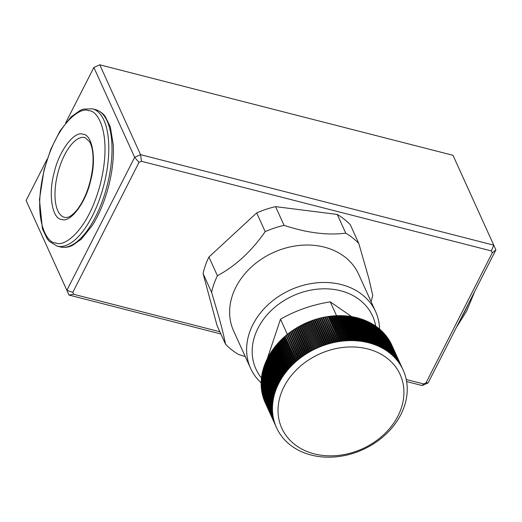 <?xml version="1.0" encoding="UTF-8"?>
<svg xmlns="http://www.w3.org/2000/svg" width="522" height="522" viewBox="0 0 522 522"><rect width="100%" height="100%" fill="white"/><g stroke="black" fill="none" stroke-linecap="round" stroke-linejoin="round"><path stroke-width="0.78" d="M65.615 122.931L93.869 67.469L134.656 157.324L66.881 290.336L26.1 200.481L69.015 295.06L220.871 333.969M406.618 381.556L422.233 385.556L428.131 382.894L495.9 249.881L452.985 155.302L99.767 64.806L140.548 154.662L493.766 245.157L491.359 250.925L492.239 252.883L426.03 382.828L428.131 382.894M73.693 294.284L72.812 292.327L66.881 290.336L69.015 295.06L73.693 294.284L219.86 331.738M406.233 379.487L423.583 383.931L422.233 385.556M423.583 383.931L426.03 382.828M72.812 292.327L139.022 162.381L141.462 161.278L491.359 250.925M26.1 200.481L47.143 159.177M492.239 252.883L495.9 249.881M141.462 161.278L140.548 154.662L134.656 157.324L139.022 162.381M93.869 67.469L99.767 64.806M61.746 219.468C52.18 219.188 48.076 194.145 54.118 172.919C58.712 151.393 74.228 130.565 82.952 134.226C92.518 134.506 96.622 159.549 90.58 180.769C85.986 202.301 70.47 223.129 61.746 219.468M375.612 311.627L358.621 274.187A68.636 54.96 155.6 0 0 280.549 249.647A68.636 54.96 155.6 0 0 230.13 319.066A68.636 54.96 155.6 0 0 233.615 330.922L250.612 368.362A68.636 54.96 -24.4 0 1 247.121 356.506A68.636 54.96 -24.4 0 1 297.547 287.087A68.636 54.96 -24.4 0 1 375.612 311.627A68.636 54.96 -24.4 0 1 379.102 323.483A68.636 54.96 -24.4 0 1 379.592 329.095M261.137 382.861A68.636 54.96 -24.4 0 1 250.612 368.362M261.457 377.935A64.062 51.293 -24.4 0 1 252.655 357.903A64.062 51.293 -24.4 0 1 305.977 291.211A64.062 51.293 -24.4 0 1 375.677 326.093M371.051 301.579A84.655 67.782 155.6 0 0 372.721 295.341L368.884 278.591L358.79 243.448A84.655 67.782 155.6 0 0 345.747 233.151C327.464 235.487 306.897 232.89 284.066 225.36A84.655 67.782 155.6 0 0 265.183 231.631C251.532 251.232 235.611 265.933 217.426 275.733A84.655 67.782 155.6 0 0 211.593 292.3L218.659 316.175C221.843 327.646 224.134 336.984 225.517 344.194A84.655 67.782 155.6 0 0 238.561 354.49L245.255 356.559M284.066 225.36L275.57 206.64A84.655 67.782 155.6 0 0 273.515 207.136A84.655 67.782 155.6 0 0 256.687 212.911L208.93 257.013A84.655 67.782 155.6 0 0 203.091 273.58L217.022 325.474L225.517 344.194M345.747 233.151L337.251 214.431A84.655 67.782 155.6 0 1 350.295 224.728L358.79 243.448M211.593 292.3L203.091 273.58M217.426 275.733L208.93 257.013M265.183 231.631L256.687 212.911M337.251 214.431L275.57 206.64M266.279 361.694L280.49 319.21C295.713 310.505 312.306 304.717 330.263 301.84L351.665 316.626M287.361 334.348L280.49 319.21M330.263 301.84L336.566 315.712M300.098 448.111A64.976 52.03 -24.4 0 1 293.11 373.406A64.976 52.03 -24.4 0 1 381.863 354.679A64.976 52.03 -24.4 0 1 388.851 429.384A64.976 52.03 -24.4 0 1 300.098 448.111M383.944 349.094A69.55 55.691 155.6 0 0 383.611 348.892A69.55 55.691 155.6 0 0 383.272 348.696L371.945 323.738A69.55 55.691 -24.4 0 1 372.284 323.934A69.55 55.691 -24.4 0 1 372.617 324.129L383.944 349.094A69.55 55.691 -24.4 0 1 384.61 349.492L373.276 324.534A69.55 55.691 -24.4 0 1 373.935 324.945L385.269 349.903A69.55 55.691 -24.4 0 1 385.908 350.321L374.581 325.356A69.55 55.691 -24.4 0 1 375.227 325.787L386.554 350.745A69.55 55.691 -24.4 0 1 387.18 351.175L375.853 326.217A69.55 55.691 -24.4 0 1 376.479 326.661L387.807 351.619A69.55 55.691 -24.4 0 1 388.42 352.069L377.093 327.111A69.55 55.691 -24.4 0 1 377.7 327.568L389.034 352.533A69.55 55.691 -24.4 0 1 389.627 352.996L378.3 328.038A69.55 55.691 -24.4 0 1 378.894 328.514L390.221 353.472A69.55 55.691 -24.4 0 1 390.802 353.949L379.468 328.99A69.55 55.691 -24.4 0 1 380.049 329.486L391.376 354.445A69.55 55.691 -24.4 0 1 391.937 354.94L380.61 329.976A69.55 55.691 -24.4 0 1 381.164 330.485L392.492 355.443A69.55 55.691 -24.4 0 1 393.04 355.958L381.706 330.994A69.55 55.691 -24.4 0 1 382.248 331.516L393.575 356.48A69.55 55.691 -24.4 0 1 394.103 357.002L382.776 332.044A69.55 55.691 -24.4 0 1 383.292 332.579L394.625 357.537A69.55 55.691 -24.4 0 1 395.128 358.079L383.8 333.114A69.55 55.691 -24.4 0 1 384.303 333.669L395.63 358.627A69.55 55.691 -24.4 0 1 396.12 359.182L384.792 334.224A69.55 55.691 -24.4 0 1 385.275 334.785L396.603 359.743A69.55 55.691 -24.4 0 1 397.072 360.31L385.745 335.352A69.55 55.691 -24.4 0 1 386.208 335.927L397.536 360.891A69.55 55.691 -24.4 0 1 397.986 361.465L386.652 336.507A69.55 55.691 -24.4 0 1 387.096 337.101L398.423 362.059A69.55 55.691 -24.4 0 1 398.854 362.653L387.526 337.688A69.55 55.691 -24.4 0 1 387.95 338.295L399.278 363.253A69.55 55.691 -24.4 0 1 399.689 363.86L388.355 338.895A69.55 55.691 -24.4 0 1 388.759 339.515L400.087 364.473A69.55 55.691 -24.4 0 1 400.478 365.087L389.151 340.129A69.55 55.691 -24.4 0 1 389.529 340.755L400.857 365.72A69.55 55.691 -24.4 0 1 401.229 366.346L389.895 341.381A69.55 55.691 -24.4 0 1 390.26 342.021L401.588 366.986A69.55 55.691 -24.4 0 1 401.933 367.618L390.606 342.66A69.55 55.691 -24.4 0 1 390.945 343.313L402.273 368.271A69.55 55.691 -24.4 0 1 402.599 368.917L391.272 343.959A69.55 55.691 -24.4 0 1 391.585 344.618L402.919 369.583A69.55 55.691 -24.4 0 1 403.18 370.157A69.55 55.691 -24.4 0 1 403.219 370.242A69.55 55.691 155.6 0 1 403.513 370.907A69.55 55.691 -24.4 0 1 403.8 371.579A69.55 55.691 155.6 0 1 404.074 372.258A69.55 55.691 -24.4 0 1 404.335 372.936A69.55 55.691 155.6 0 1 404.583 373.621A69.55 55.691 -24.4 0 1 404.824 374.307A69.55 55.691 155.6 0 1 405.052 375.005A69.55 55.691 -24.4 0 1 405.268 375.703A69.55 55.691 155.6 0 1 405.477 376.408A69.55 55.691 -24.4 0 1 405.666 377.112A69.55 55.691 155.6 0 1 405.855 377.824A69.55 55.691 -24.4 0 1 406.025 378.535A69.55 55.691 155.6 0 1 406.188 379.253A69.55 55.691 -24.4 0 1 406.331 379.97A69.55 55.691 155.6 0 1 406.475 380.695A69.55 55.691 -24.4 0 1 406.599 381.419A69.55 55.691 155.6 0 1 406.716 382.15A69.55 55.691 -24.4 0 1 406.821 382.88A69.55 55.691 155.6 0 1 406.912 383.618A69.55 55.691 -24.4 0 1 406.99 384.355A69.55 55.691 155.6 0 1 407.062 385.099A69.55 55.691 -24.4 0 1 407.114 385.836A69.55 55.691 155.6 0 1 407.167 386.587A69.55 55.691 -24.4 0 1 407.199 387.331A69.55 55.691 155.6 0 1 407.219 388.081A69.55 55.691 -24.4 0 1 407.232 388.825A69.55 55.691 155.6 0 1 407.232 389.582A69.55 55.691 -24.4 0 1 407.219 390.332A69.55 55.691 155.6 0 1 407.199 391.095A69.55 55.691 -24.4 0 1 407.167 391.846A69.55 55.691 155.6 0 1 407.121 392.609A69.55 55.691 -24.4 0 1 407.062 393.366A69.55 55.691 155.6 0 1 406.99 394.13A69.55 55.691 -24.4 0 1 406.912 394.886A69.55 55.691 155.6 0 1 406.821 395.65A69.55 55.691 -24.4 0 1 406.716 396.407A69.55 55.691 155.6 0 1 406.599 397.177A69.55 55.691 -24.4 0 1 406.475 397.934A69.55 55.691 155.6 0 1 406.331 398.697A69.55 55.691 -24.4 0 1 406.188 399.461A69.55 55.691 155.6 0 1 406.025 400.224A69.55 55.691 -24.4 0 1 405.855 400.987A69.55 55.691 155.6 0 1 405.666 401.751A69.55 55.691 -24.4 0 1 405.477 402.508A69.55 55.691 155.6 0 1 405.268 403.271A69.55 55.691 -24.4 0 1 405.052 404.028A69.55 55.691 155.6 0 1 404.824 404.791A69.55 55.691 -24.4 0 1 404.583 405.548A69.55 55.691 155.6 0 1 404.335 406.312A69.55 55.691 -24.4 0 1 404.074 407.062A69.55 55.691 155.6 0 1 403.8 407.819A69.55 55.691 -24.4 0 1 403.519 408.569A69.55 55.691 155.6 0 1 403.219 409.326A69.55 55.691 -24.4 0 1 402.919 410.07A69.55 55.691 155.6 0 1 402.599 410.827A69.55 55.691 -24.4 0 1 402.273 411.564A69.55 55.691 155.6 0 1 401.933 412.315A69.55 55.691 -24.4 0 1 401.588 413.052A69.55 55.691 155.6 0 1 401.229 413.796A69.55 55.691 -24.4 0 1 400.863 414.527A69.55 55.691 155.6 0 1 400.478 415.264A69.55 55.691 -24.4 0 1 400.093 415.995A69.55 55.691 155.6 0 1 399.689 416.726A69.55 55.691 -24.4 0 1 399.278 417.443A69.55 55.691 155.6 0 1 398.854 418.168A69.55 55.691 -24.4 0 1 398.43 418.885A69.55 55.691 155.6 0 1 397.986 419.603A69.55 55.691 -24.4 0 1 397.536 420.314A69.55 55.691 155.6 0 1 397.072 421.026A69.55 55.691 -24.4 0 1 396.603 421.724A69.55 55.691 155.6 0 1 396.12 422.428A69.55 55.691 -24.4 0 1 395.637 423.12A69.55 55.691 155.6 0 1 395.134 423.818A69.55 55.691 -24.4 0 1 394.625 424.497A69.55 55.691 155.6 0 1 394.103 425.189A69.55 55.691 -24.4 0 1 393.581 425.861A69.55 55.691 155.6 0 1 393.04 426.539A69.55 55.691 -24.4 0 1 392.498 427.205A69.55 55.691 155.6 0 1 391.937 427.877A69.55 55.691 -24.4 0 1 391.376 428.529A69.55 55.691 155.6 0 1 390.802 429.188A69.55 55.691 -24.4 0 1 390.221 429.834A69.55 55.691 155.6 0 1 389.627 430.48A69.55 55.691 -24.4 0 1 389.034 431.12A69.55 55.691 155.6 0 1 388.42 431.753A69.55 55.691 -24.4 0 1 387.813 432.379A69.55 55.691 155.6 0 1 387.187 433.006A69.55 55.691 -24.4 0 1 386.554 433.612A69.55 55.691 155.6 0 1 385.915 434.226A69.55 55.691 -24.4 0 1 385.269 434.833A69.55 55.691 155.6 0 1 384.61 435.433A69.55 55.691 -24.4 0 1 383.951 436.02A69.55 55.691 155.6 0 1 383.272 436.607A69.55 55.691 -24.4 0 1 382.6 437.182A69.55 55.691 155.6 0 1 381.908 437.756A69.55 55.691 -24.4 0 1 381.223 438.323A69.55 55.691 155.6 0 1 380.518 438.885A69.55 55.691 -24.4 0 1 379.814 439.433A69.55 55.691 155.6 0 1 379.096 439.981A69.55 55.691 -24.4 0 1 378.385 440.516A69.55 55.691 155.6 0 1 377.654 441.044A69.55 55.691 -24.4 0 1 376.923 441.566A69.55 55.691 155.6 0 1 376.179 442.088A69.55 55.691 -24.4 0 1 375.435 442.591A69.55 55.691 155.6 0 1 374.679 443.1A69.55 55.691 -24.4 0 1 373.928 443.589A69.55 55.691 155.6 0 1 373.158 444.078A69.55 55.691 -24.4 0 1 372.395 444.555A69.55 55.691 155.6 0 1 371.612 445.025A69.55 55.691 -24.4 0 1 370.835 445.488A69.55 55.691 155.6 0 1 370.046 445.945A69.55 55.691 -24.4 0 1 369.256 446.388A69.55 55.691 155.6 0 1 368.46 446.825A69.55 55.691 -24.4 0 1 367.664 447.256A69.55 55.691 155.6 0 1 366.855 447.68A69.55 55.691 -24.4 0 1 366.046 448.091A69.55 55.691 155.6 0 1 365.224 448.502A69.55 55.691 -24.4 0 1 364.415 448.894A69.55 55.691 155.6 0 1 363.586 449.285A69.55 55.691 -24.4 0 1 362.764 449.664A69.55 55.691 155.6 0 1 361.922 450.036A69.55 55.691 -24.4 0 1 361.093 450.395A69.55 55.691 155.6 0 1 360.252 450.747A69.55 55.691 -24.4 0 1 359.41 451.093A69.55 55.691 155.6 0 1 358.562 451.432A69.55 55.691 -24.4 0 1 357.72 451.752A69.55 55.691 155.6 0 1 356.859 452.072A69.55 55.691 -24.4 0 1 356.011 452.378A69.55 55.691 155.6 0 1 355.149 452.678A69.55 55.691 -24.4 0 1 354.294 452.972A69.55 55.691 155.6 0 1 353.427 453.253A69.55 55.691 -24.4 0 1 352.565 453.52A69.55 55.691 155.6 0 1 351.691 453.781A69.55 55.691 -24.4 0 1 350.83 454.036A69.55 55.691 155.6 0 1 349.955 454.277A69.55 55.691 -24.4 0 1 349.081 454.512A69.55 55.691 155.6 0 1 348.207 454.74A69.55 55.691 -24.4 0 1 347.332 454.949A69.55 55.691 155.6 0 1 346.451 455.158A69.55 55.691 -24.4 0 1 345.577 455.354A69.55 55.691 155.6 0 1 344.696 455.536A69.55 55.691 -24.4 0 1 343.815 455.713A69.55 55.691 155.6 0 1 342.934 455.882A69.55 55.691 -24.4 0 1 342.054 456.032A69.55 55.691 155.6 0 1 341.173 456.182A69.55 55.691 -24.4 0 1 340.292 456.319A69.55 55.691 155.6 0 1 339.404 456.443A69.55 55.691 -24.4 0 1 338.53 456.561A69.55 55.691 155.6 0 1 337.643 456.672A69.55 55.691 -24.4 0 1 336.762 456.77A69.55 55.691 155.6 0 1 335.881 456.854A69.55 55.691 -24.4 0 1 335.007 456.933A69.55 55.691 155.6 0 1 334.119 456.998A69.55 55.691 -24.4 0 1 333.245 457.057A69.55 55.691 155.6 0 1 332.364 457.102A69.55 55.691 -24.4 0 1 331.496 457.142A69.55 55.691 155.6 0 1 330.615 457.168A69.55 55.691 -24.4 0 1 329.747 457.187A69.55 55.691 155.6 0 1 328.867 457.194A69.55 55.691 -24.4 0 1 328.005 457.194A69.55 55.691 155.6 0 1 327.131 457.181A69.55 55.691 -24.4 0 1 326.27 457.161A69.55 55.691 155.6 0 1 325.402 457.128A69.55 55.691 -24.4 0 1 324.547 457.083A69.55 55.691 155.6 0 1 323.686 457.031A69.55 55.691 -24.4 0 1 322.837 456.972A69.55 55.691 155.6 0 1 321.983 456.894A69.55 55.691 -24.4 0 1 321.134 456.815A69.55 55.691 155.6 0 1 320.286 456.724A69.55 55.691 -24.4 0 1 319.444 456.619A69.55 55.691 155.6 0 1 318.603 456.509A69.55 55.691 -24.4 0 1 317.774 456.385A69.55 55.691 155.6 0 1 316.939 456.254A69.55 55.691 -24.4 0 1 316.117 456.117A69.55 55.691 155.6 0 1 315.288 455.96A69.55 55.691 -24.4 0 1 314.472 455.804A69.55 55.691 155.6 0 1 313.65 455.634A69.55 55.691 -24.4 0 1 312.848 455.452A69.55 55.691 155.6 0 1 312.039 455.262A69.55 55.691 -24.4 0 1 311.236 455.06A69.55 55.691 155.6 0 1 310.44 454.851A69.55 55.691 -24.4 0 1 309.65 454.636A69.55 55.691 155.6 0 1 308.861 454.401A69.55 55.691 -24.4 0 1 308.084 454.166A69.55 55.691 155.6 0 1 307.308 453.918A69.55 55.691 -24.4 0 1 306.538 453.664A69.55 55.691 155.6 0 1 305.775 453.396A69.55 55.691 -24.4 0 1 305.018 453.122A69.55 55.691 155.6 0 1 304.261 452.835A69.55 55.691 -24.4 0 1 303.517 452.541A69.55 55.691 155.6 0 1 302.773 452.235A69.55 55.691 -24.4 0 1 302.049 451.928A69.55 55.691 155.6 0 1 301.318 451.602A69.55 55.691 -24.4 0 1 300.6 451.276A69.55 55.691 155.6 0 1 299.882 450.93A69.55 55.691 -24.4 0 1 299.178 450.584A69.55 55.691 155.6 0 1 298.473 450.225A69.55 55.691 -24.4 0 1 297.788 449.86A69.55 55.691 155.6 0 1 297.096 449.488A69.55 55.691 -24.4 0 1 296.424 449.103A69.55 55.691 155.6 0 1 296.085 448.907A69.55 55.691 155.6 0 1 295.746 448.711A69.55 55.691 -24.4 0 1 295.087 448.313A69.55 55.691 155.6 0 1 294.428 447.902A69.55 55.691 -24.4 0 1 293.782 447.484A69.55 55.691 155.6 0 1 293.142 447.054A69.55 55.691 -24.4 0 1 292.516 446.623A69.55 55.691 155.6 0 1 291.883 446.179A69.55 55.691 -24.4 0 1 291.276 445.729A69.55 55.691 155.6 0 1 290.663 445.273A69.55 55.691 -24.4 0 1 290.069 444.809A69.55 55.691 155.6 0 1 289.475 444.333A69.55 55.691 -24.4 0 1 288.894 443.85A69.55 55.691 155.6 0 1 288.32 443.361A69.55 55.691 -24.4 0 1 287.759 442.865A69.55 55.691 155.6 0 1 287.198 442.356A69.55 55.691 -24.4 0 1 286.656 441.847A69.55 55.691 155.6 0 1 286.115 441.325A69.55 55.691 -24.4 0 1 285.593 440.803A69.55 55.691 155.6 0 1 285.071 440.261A69.55 55.691 -24.4 0 1 284.562 439.726A69.55 55.691 155.6 0 1 284.066 439.172A69.55 55.691 -24.4 0 1 283.577 438.624A69.55 55.691 155.6 0 1 283.094 438.056A69.55 55.691 -24.4 0 1 282.624 437.488A69.55 55.691 155.6 0 1 282.161 436.914A69.55 55.691 -24.4 0 1 281.71 436.333A69.55 55.691 155.6 0 1 281.267 435.739A69.55 55.691 -24.4 0 1 280.843 435.152A69.55 55.691 155.6 0 1 280.418 434.545A69.55 55.691 -24.4 0 1 280.007 433.945A69.55 55.691 155.6 0 1 279.603 433.325A69.55 55.691 -24.4 0 1 279.218 432.712A69.55 55.691 155.6 0 1 278.833 432.086A69.55 55.691 -24.4 0 1 278.467 431.459A69.55 55.691 155.6 0 1 278.109 430.82A69.55 55.691 -24.4 0 1 277.763 430.18A69.55 55.691 155.6 0 1 277.423 429.528A69.55 55.691 -24.4 0 1 277.097 428.882A69.55 55.691 155.6 0 1 276.777 428.223A69.55 55.691 -24.4 0 1 276.51 427.648A69.55 55.691 -24.4 0 1 276.477 427.564A69.55 55.691 155.6 0 1 276.177 426.892A69.55 55.691 -24.4 0 1 275.897 426.226A69.55 55.691 155.6 0 1 275.623 425.547A69.55 55.691 -24.4 0 1 275.362 424.869A69.55 55.691 155.6 0 1 275.114 424.177A69.55 55.691 -24.4 0 1 274.872 423.492A69.55 55.691 155.6 0 1 274.644 422.794A69.55 55.691 -24.4 0 1 274.428 422.102A69.55 55.691 155.6 0 1 274.22 421.398A69.55 55.691 -24.4 0 1 274.024 420.693A69.55 55.691 155.6 0 1 273.841 419.982A69.55 55.691 -24.4 0 1 273.672 419.27A69.55 55.691 155.6 0 1 273.508 418.546A69.55 55.691 -24.4 0 1 273.358 417.835A69.55 55.691 155.6 0 1 273.221 417.104A69.55 55.691 -24.4 0 1 273.097 416.386A69.55 55.691 155.6 0 1 272.98 415.649A69.55 55.691 -24.4 0 1 272.875 414.918A69.55 55.691 155.6 0 1 272.784 414.181A69.55 55.691 -24.4 0 1 272.706 413.45A69.55 55.691 155.6 0 1 272.634 412.706A69.55 55.691 -24.4 0 1 272.575 411.969A69.55 55.691 155.6 0 1 272.53 411.219A69.55 55.691 -24.4 0 1 272.497 410.475A69.55 55.691 155.6 0 1 272.471 409.724A69.55 55.691 -24.4 0 1 272.464 408.974A69.55 55.691 155.6 0 1 272.464 408.217A69.55 55.691 -24.4 0 1 272.471 407.467A69.55 55.691 155.6 0 1 272.497 406.71A69.55 55.691 -24.4 0 1 272.53 405.953A69.55 55.691 155.6 0 1 272.575 405.196A69.55 55.691 -24.4 0 1 272.634 404.439A69.55 55.691 155.6 0 1 272.706 403.676A69.55 55.691 -24.4 0 1 272.784 402.919A69.55 55.691 155.6 0 1 272.875 402.155A69.55 55.691 -24.4 0 1 272.98 401.392A69.55 55.691 155.6 0 1 273.097 400.628A69.55 55.691 -24.4 0 1 273.221 399.872A69.55 55.691 155.6 0 1 273.358 399.102A69.55 55.691 -24.4 0 1 273.508 398.345A69.55 55.691 155.6 0 1 273.672 397.575A69.55 55.691 -24.4 0 1 273.841 396.818A69.55 55.691 155.6 0 1 274.024 396.048A69.55 55.691 -24.4 0 1 274.22 395.291A69.55 55.691 155.6 0 1 274.428 394.528A69.55 55.691 -24.4 0 1 274.644 393.771A69.55 55.691 155.6 0 1 274.872 393.007A69.55 55.691 -24.4 0 1 275.107 392.25A69.55 55.691 155.6 0 1 275.362 391.493A69.55 55.691 -24.4 0 1 275.623 390.737A69.55 55.691 155.6 0 1 275.897 389.98A69.55 55.691 -24.4 0 1 276.177 389.229A69.55 55.691 155.6 0 1 276.471 388.472A69.55 55.691 -24.4 0 1 276.777 387.729A69.55 55.691 155.6 0 1 277.097 386.978A69.55 55.691 -24.4 0 1 277.423 386.234A69.55 55.691 155.6 0 1 277.763 385.49A69.55 55.691 -24.4 0 1 278.109 384.753A69.55 55.691 155.6 0 1 278.467 384.009A69.55 55.691 -24.4 0 1 278.833 383.272A69.55 55.691 155.6 0 1 279.218 382.535A69.55 55.691 -24.4 0 1 279.603 381.81A69.55 55.691 155.6 0 1 280.007 381.08A69.55 55.691 -24.4 0 1 280.412 380.355A69.55 55.691 155.6 0 1 280.836 379.631A69.55 55.691 -24.4 0 1 281.267 378.92A69.55 55.691 155.6 0 1 281.71 378.196A69.55 55.691 -24.4 0 1 282.161 377.491A69.55 55.691 155.6 0 1 282.624 376.78A69.55 55.691 -24.4 0 1 283.087 376.075A69.55 55.691 155.6 0 1 283.57 375.377A69.55 55.691 -24.4 0 1 284.059 374.679A69.55 55.691 155.6 0 1 284.562 373.987A69.55 55.691 -24.4 0 1 285.071 373.302A69.55 55.691 155.6 0 1 285.593 372.617A69.55 55.691 -24.4 0 1 286.115 371.938A69.55 55.691 155.6 0 1 286.656 371.259A69.55 55.691 -24.4 0 1 287.198 370.594A69.55 55.691 155.6 0 1 287.759 369.928A69.55 55.691 -24.4 0 1 288.32 369.269A69.55 55.691 155.6 0 1 288.894 368.617A69.55 55.691 155.6 0 1 289.475 367.971L278.141 343.006A69.55 55.691 -24.4 0 1 278.735 342.36A69.55 55.691 -24.4 0 1 279.335 341.727A69.55 55.691 -24.4 0 1 279.942 341.088A69.55 55.691 -24.4 0 1 280.555 340.461A69.55 55.691 -24.4 0 1 281.182 339.842A69.55 55.691 -24.4 0 1 281.808 339.228A69.55 55.691 -24.4 0 1 282.454 338.615A69.55 55.691 -24.4 0 1 283.1 338.015A69.55 55.691 -24.4 0 1 283.759 337.414A69.55 55.691 -24.4 0 1 284.418 336.821A69.55 55.691 -24.4 0 1 285.09 336.233A69.55 55.691 -24.4 0 1 285.762 335.659A69.55 55.691 -24.4 0 1 286.454 335.085A69.55 55.691 -24.4 0 1 287.146 334.524A69.55 55.691 -24.4 0 1 287.844 333.963A69.55 55.691 -24.4 0 1 288.549 333.408A69.55 55.691 -24.4 0 1 289.266 332.866A69.55 55.691 -24.4 0 1 289.984 332.331A69.55 55.691 -24.4 0 1 290.715 331.796A69.55 55.691 -24.4 0 1 291.446 331.274A69.55 55.691 -24.4 0 1 292.19 330.752A69.55 55.691 -24.4 0 1 292.933 330.25A69.55 55.691 -24.4 0 1 293.684 329.747A69.55 55.691 -24.4 0 1 294.441 329.252A69.55 55.691 -24.4 0 1 295.211 328.762A69.55 55.691 -24.4 0 1 295.974 328.286A69.55 55.691 -24.4 0 1 296.75 327.816A69.55 55.691 -24.4 0 1 297.527 327.353A69.55 55.691 -24.4 0 1 298.316 326.896A69.55 55.691 -24.4 0 1 299.106 326.452A69.55 55.691 -24.4 0 1 299.909 326.015A69.55 55.691 -24.4 0 1 300.705 325.584A69.55 55.691 -24.4 0 1 301.514 325.16A69.55 55.691 -24.4 0 1 302.323 324.749A69.55 55.691 -24.4 0 1 303.138 324.345A69.55 55.691 -24.4 0 1 303.954 323.947A69.55 55.691 -24.4 0 1 304.783 323.555A69.55 55.691 -24.4 0 1 305.605 323.183A69.55 55.691 -24.4 0 1 306.44 322.805A69.55 55.691 -24.4 0 1 307.269 322.446A69.55 55.691 -24.4 0 1 308.117 322.094A69.55 55.691 -24.4 0 1 308.952 321.748A69.55 55.691 -24.4 0 1 309.8 321.415A69.55 55.691 -24.4 0 1 310.649 321.089A69.55 55.691 -24.4 0 1 311.503 320.769A69.55 55.691 -24.4 0 1 312.352 320.462A69.55 55.691 -24.4 0 1 313.22 320.162A69.55 55.691 -24.4 0 1 314.074 319.875A69.55 55.691 -24.4 0 1 314.942 319.588A69.55 55.691 -24.4 0 1 315.803 319.32A69.55 55.691 -24.4 0 1 316.671 319.059A69.55 55.691 -24.4 0 1 317.539 318.805A69.55 55.691 -24.4 0 1 318.413 318.564A69.55 55.691 -24.4 0 1 319.281 318.329A69.55 55.691 -24.4 0 1 320.162 318.107A69.55 55.691 -24.4 0 1 321.03 317.891A69.55 55.691 -24.4 0 1 321.911 317.683A69.55 55.691 -24.4 0 1 322.785 317.493A69.55 55.691 -24.4 0 1 323.673 317.304A69.55 55.691 -24.4 0 1 324.547 317.128A69.55 55.691 -24.4 0 1 325.434 316.965A69.55 55.691 -24.4 0 1 326.309 316.808A69.55 55.691 -24.4 0 1 327.196 316.658A69.55 55.691 -24.4 0 1 328.07 316.521A69.55 55.691 -24.4 0 1 328.958 316.397A69.55 55.691 -24.4 0 1 329.839 316.28A69.55 55.691 -24.4 0 1 330.726 316.175A69.55 55.691 -24.4 0 1 331.6 316.078A69.55 55.691 -24.4 0 1 332.488 315.986A69.55 55.691 -24.4 0 1 333.362 315.908A69.55 55.691 -24.4 0 1 334.243 315.843A69.55 55.691 -24.4 0 1 335.117 315.784A69.55 55.691 -24.4 0 1 336.005 315.738A69.55 55.691 -24.4 0 1 336.873 315.699A69.55 55.691 -24.4 0 1 337.754 315.673A69.55 55.691 -24.4 0 1 338.621 315.653A69.55 55.691 -24.4 0 1 339.496 315.647A69.55 55.691 -24.4 0 1 340.364 315.647A69.55 55.691 -24.4 0 1 341.231 315.66A69.55 55.691 -24.4 0 1 342.093 315.686A69.55 55.691 -24.4 0 1 342.961 315.719A69.55 55.691 -24.4 0 1 343.815 315.758A69.55 55.691 -24.4 0 1 344.677 315.81A69.55 55.691 -24.4 0 1 345.531 315.875A69.55 55.691 -24.4 0 1 346.386 315.947A69.55 55.691 -24.4 0 1 347.228 316.025A69.55 55.691 -24.4 0 1 348.083 316.117A69.55 55.691 -24.4 0 1 348.918 316.221A69.55 55.691 -24.4 0 1 349.76 316.332A69.55 55.691 -24.4 0 1 350.595 316.456A69.55 55.691 -24.4 0 1 351.43 316.586A69.55 55.691 -24.4 0 1 352.252 316.73A69.55 55.691 -24.4 0 1 353.081 316.88A69.55 55.691 -24.4 0 1 353.896 317.037A69.55 55.691 -24.4 0 1 354.712 317.213A69.55 55.691 -24.4 0 1 355.521 317.389A69.55 55.691 -24.4 0 1 356.33 317.585A69.55 55.691 -24.4 0 1 357.126 317.781A69.55 55.691 -24.4 0 1 357.929 317.989A69.55 55.691 -24.4 0 1 358.712 318.211A69.55 55.691 -24.4 0 1 359.508 318.44A69.55 55.691 -24.4 0 1 360.284 318.674A69.55 55.691 -24.4 0 1 361.061 318.922A69.55 55.691 -24.4 0 1 361.824 319.177A69.55 55.691 -24.4 0 1 362.594 319.444A69.55 55.691 -24.4 0 1 363.351 319.718A69.55 55.691 -24.4 0 1 364.102 320.006A69.55 55.691 -24.4 0 1 364.845 320.299A69.55 55.691 -24.4 0 1 365.589 320.606A69.55 55.691 -24.4 0 1 366.32 320.919A69.55 55.691 -24.4 0 1 367.051 321.239A69.55 55.691 -24.4 0 1 367.769 321.572A69.55 55.691 -24.4 0 1 368.486 321.911A69.55 55.691 -24.4 0 1 369.184 322.257A69.55 55.691 -24.4 0 1 369.889 322.616A69.55 55.691 -24.4 0 1 370.581 322.981A69.55 55.691 -24.4 0 1 371.266 323.359A69.55 55.691 -24.4 0 1 371.945 323.738M370.933 323.757L371.266 323.359L382.6 348.318A69.55 55.691 -24.4 0 1 383.272 348.696M382.6 348.318A69.55 55.691 155.6 0 0 381.908 347.939L370.581 322.981M369.55 323.046L369.889 322.616L381.217 347.574A69.55 55.691 -24.4 0 1 381.908 347.939M381.217 347.574A69.55 55.691 155.6 0 0 380.518 347.215L369.184 322.257M368.134 322.374L368.486 321.911L379.814 346.869A69.55 55.691 -24.4 0 1 380.518 347.215M379.814 346.869A69.55 55.691 155.6 0 0 379.096 346.53L367.769 321.572M366.692 321.735L367.051 321.239L378.378 346.197A69.55 55.691 -24.4 0 1 379.096 346.53M378.378 346.197A69.55 55.691 155.6 0 0 377.647 345.877L366.32 320.919M365.224 321.134L365.589 320.606L376.917 345.564A69.55 55.691 -24.4 0 1 377.647 345.877M376.917 345.564A69.55 55.691 155.6 0 0 376.173 345.257L364.845 320.299M363.736 320.573L364.102 320.006L375.435 344.97A69.55 55.691 -24.4 0 1 376.173 345.257M375.435 344.97A69.55 55.691 155.6 0 0 374.679 344.683L363.351 319.718M362.222 320.051L362.594 319.444L373.922 344.409A69.55 55.691 -24.4 0 1 374.679 344.683M373.922 344.409A69.55 55.691 155.6 0 0 373.152 344.142L361.824 319.177M360.689 319.568L361.061 318.922L372.388 343.881A69.55 55.691 -24.4 0 1 373.152 344.142M372.388 343.881A69.55 55.691 155.6 0 0 371.612 343.633L360.284 318.674M359.129 319.125L359.508 318.44L370.835 343.398A69.55 55.691 -24.4 0 1 371.612 343.633M370.835 343.398A69.55 55.691 155.6 0 0 370.046 343.169L358.712 318.211M357.55 318.714L357.929 317.989L369.256 342.947A69.55 55.691 -24.4 0 1 370.046 343.169M369.256 342.947A69.55 55.691 155.6 0 0 368.454 342.739L357.126 317.781M355.952 318.348A68.61 54.941 -24.4 0 1 355.958 318.348L356.33 317.585L367.658 342.543A69.55 55.691 -24.4 0 1 368.454 342.739M367.658 342.543A69.55 55.691 155.6 0 0 366.849 342.347L355.521 317.389M354.321 317.97A68.61 54.941 -24.4 0 1 354.366 317.983L354.712 317.213L366.046 342.171A69.55 55.691 -24.4 0 1 366.849 342.347M366.046 342.171A69.55 55.691 155.6 0 0 365.224 342.001L353.896 317.037M352.663 317.637A68.61 54.941 -24.4 0 1 352.755 317.657L353.081 316.88L364.408 341.838A69.55 55.691 -24.4 0 1 365.224 342.001M364.408 341.838A69.55 55.691 155.6 0 0 363.58 341.688L352.252 316.73M350.999 317.343A68.61 54.941 -24.4 0 1 351.123 317.363L351.43 316.586L362.757 341.545A69.55 55.691 -24.4 0 1 363.58 341.688M362.757 341.545A69.55 55.691 155.6 0 0 361.922 341.414L350.595 316.456M349.316 317.089A68.61 54.941 -24.4 0 1 349.479 317.115L349.76 316.332L361.093 341.29A69.55 55.691 -24.4 0 1 361.922 341.414M361.093 341.29A69.55 55.691 155.6 0 0 360.245 341.179L348.918 316.221M347.619 316.88A68.61 54.941 -24.4 0 1 347.822 316.906L348.083 316.117L359.41 341.081A69.55 55.691 -24.4 0 1 360.245 341.179M359.41 341.081A69.55 55.691 155.6 0 0 358.562 340.99L347.228 316.025M345.91 316.71A68.61 54.941 -24.4 0 1 346.151 316.73L346.386 315.947L357.714 340.905A69.55 55.691 -24.4 0 1 358.562 340.99M357.714 340.905A69.55 55.691 155.6 0 0 356.859 340.833L345.531 315.875M344.187 316.58A68.61 54.941 -24.4 0 1 344.468 316.6L344.677 315.81L356.011 340.768A69.55 55.691 -24.4 0 1 356.859 340.833M356.011 340.768A69.55 55.691 155.6 0 0 355.143 340.716L343.815 315.758M342.458 316.495A68.61 54.941 -24.4 0 1 342.771 316.508L342.961 315.719L354.288 340.677A69.55 55.691 -24.4 0 1 355.143 340.716M354.288 340.677A69.55 55.691 155.6 0 0 353.42 340.644L342.093 315.686M340.722 316.443A68.61 54.941 -24.4 0 1 341.068 316.449L341.231 315.66L352.559 340.625A69.55 55.691 -24.4 0 1 353.42 340.644M352.559 340.625A69.55 55.691 155.6 0 0 351.691 340.612L340.364 315.647M338.974 316.436A68.61 54.941 -24.4 0 1 339.352 316.436L339.496 315.647L350.823 340.605A69.55 55.691 -24.4 0 1 351.691 340.612M350.823 340.605A69.55 55.691 155.6 0 0 349.949 340.612L338.621 315.653M337.225 316.476A68.61 54.941 -24.4 0 1 337.636 316.462L337.754 315.673L349.081 340.631A69.55 55.691 -24.4 0 1 349.949 340.612M349.081 340.631A69.55 55.691 155.6 0 0 348.2 340.657L336.873 315.699M335.463 316.547A68.61 54.941 -24.4 0 1 335.907 316.528L336.005 315.738L347.332 340.696A69.55 55.691 -24.4 0 1 348.2 340.657M347.332 340.696A69.55 55.691 155.6 0 0 346.451 340.742L335.117 315.784M333.702 316.665A68.61 54.941 -24.4 0 1 334.171 316.632L334.243 315.843L345.577 340.801A69.55 55.691 -24.4 0 1 346.451 340.742M345.577 340.801A69.55 55.691 155.6 0 0 344.69 340.873L333.362 315.908M331.94 316.821A68.61 54.941 -24.4 0 1 332.436 316.769L332.488 315.986L343.815 340.944A69.55 55.691 -24.4 0 1 344.69 340.873M343.815 340.944A69.55 55.691 155.6 0 0 342.928 341.036L331.6 316.078M330.172 317.017A68.61 54.941 -24.4 0 1 330.7 316.952L330.726 316.175L342.054 341.134A69.55 55.691 -24.4 0 1 342.928 341.036M342.054 341.134A69.55 55.691 155.6 0 0 341.166 341.238L329.839 316.28M328.403 317.252A68.61 54.941 -24.4 0 1 328.958 317.174L328.958 316.397L340.292 341.355A69.55 55.691 -24.4 0 1 341.166 341.238M340.292 341.355A69.55 55.691 155.6 0 0 339.404 341.486L328.07 316.521M326.635 317.533A68.61 54.941 -24.4 0 1 327.222 317.435L338.524 341.623A69.55 55.691 -24.4 0 1 339.404 341.486M338.524 341.623A69.55 55.691 155.6 0 0 337.636 341.766L326.309 316.808M324.873 317.846A68.61 54.941 -24.4 0 1 325.48 317.735L336.762 341.923A69.55 55.691 -24.4 0 1 337.636 341.766M336.762 341.923A69.55 55.691 155.6 0 0 335.874 342.093L324.547 317.128M323.111 318.205A68.61 54.941 -24.4 0 1 323.744 318.068L335 342.262A69.55 55.691 -24.4 0 1 335.874 342.093M335 342.262A69.55 55.691 155.6 0 0 334.119 342.452L322.785 317.493M321.356 318.596A68.61 54.941 -24.4 0 1 322.009 318.446L333.245 342.647A69.55 55.691 -24.4 0 1 334.119 342.452M333.245 342.647A69.55 55.691 155.6 0 0 332.364 342.85L321.03 317.891M319.601 319.033A68.61 54.941 -24.4 0 1 320.28 318.857L331.49 343.065A69.55 55.691 -24.4 0 1 332.364 342.85M331.49 343.065A69.55 55.691 155.6 0 0 330.609 343.287L319.281 318.329M317.852 319.503A68.61 54.941 -24.4 0 1 318.557 319.314L329.741 343.522A69.55 55.691 -24.4 0 1 330.609 343.287M329.741 343.522A69.55 55.691 155.6 0 0 328.867 343.77L317.539 318.805M316.117 320.019A68.61 54.941 -24.4 0 1 316.841 319.797L327.999 344.018A69.55 55.691 -24.4 0 1 328.867 343.77M327.999 344.018A69.55 55.691 155.6 0 0 327.131 344.279L315.803 319.32M314.388 320.567A68.61 54.941 -24.4 0 1 315.131 320.325L326.27 344.553A69.55 55.691 -24.4 0 1 327.131 344.279M326.27 344.553A69.55 55.691 155.6 0 0 325.402 344.833L314.074 319.875M312.671 321.154A68.61 54.941 -24.4 0 1 313.428 320.886L324.547 345.12A69.55 55.691 -24.4 0 1 325.402 344.833M324.547 345.12A69.55 55.691 155.6 0 0 323.686 345.42L312.352 320.462M310.962 321.774A68.61 54.941 -24.4 0 1 311.738 321.487L322.831 345.727A69.55 55.691 -24.4 0 1 323.686 345.42M322.831 345.727A69.55 55.691 155.6 0 0 321.976 346.047L310.649 321.089M309.265 322.439A68.61 54.941 -24.4 0 1 310.061 322.12L321.134 346.373A69.55 55.691 -24.4 0 1 321.976 346.047M321.134 346.373A69.55 55.691 155.6 0 0 320.28 346.712L308.952 321.748M307.582 323.138A68.61 54.941 -24.4 0 1 308.398 322.792L319.444 347.052A69.55 55.691 -24.4 0 1 320.28 346.712M319.444 347.052A69.55 55.691 155.6 0 0 318.603 347.404L307.269 322.446M305.918 323.868A68.61 54.941 -24.4 0 1 306.747 323.496L317.767 347.769A69.55 55.691 -24.4 0 1 318.603 347.404M306.747 323.496L317.761 347.769A69.55 55.691 155.6 0 0 316.932 348.141L305.605 323.183M304.783 323.555L316.11 348.52A69.55 55.691 -24.4 0 1 316.932 348.141M316.11 348.52A69.55 55.691 155.6 0 0 315.281 348.905L304.28 324.625A68.61 54.941 -24.4 0 1 305.096 324.247M303.138 324.345L314.466 349.303A69.55 55.691 -24.4 0 1 315.281 348.905L304.28 324.625M314.466 349.303A69.55 55.691 155.6 0 0 313.65 349.707L302.669 325.421A68.61 54.941 -24.4 0 1 303.452 325.03M301.514 325.16L312.841 350.118A69.55 55.691 -24.4 0 1 313.65 349.707M312.841 350.118A69.55 55.691 155.6 0 0 312.032 350.543L301.077 326.243A68.61 54.941 -24.4 0 1 301.827 325.852M299.909 326.015L311.236 350.973A69.55 55.691 -24.4 0 1 312.032 350.543M311.236 350.973A69.55 55.691 155.6 0 0 310.433 351.417L299.498 327.098A68.61 54.941 -24.4 0 1 300.222 326.7M298.316 326.896L309.65 351.861A69.55 55.691 -24.4 0 1 310.433 351.417M309.65 351.861A69.55 55.691 155.6 0 0 308.861 352.317L297.945 327.992A68.61 54.941 -24.4 0 1 298.636 327.588M296.75 327.816L308.084 352.774A69.55 55.691 -24.4 0 1 308.861 352.317M308.084 352.774A69.55 55.691 155.6 0 0 307.301 353.25L296.411 328.912A68.61 54.941 -24.4 0 1 297.07 328.508M295.211 328.762L306.538 353.727A69.55 55.691 -24.4 0 1 307.301 353.25M306.538 353.727A69.55 55.691 155.6 0 0 305.768 354.216L294.897 329.865A68.61 54.941 -24.4 0 1 295.524 329.46M293.684 329.747L305.018 354.706A69.55 55.691 -24.4 0 1 305.768 354.216M305.018 354.706A69.55 55.691 155.6 0 0 304.261 355.208L293.41 330.844A68.61 54.941 -24.4 0 1 294.003 330.446M292.19 330.752L303.517 355.717A69.55 55.691 -24.4 0 1 304.261 355.208M303.517 355.717A69.55 55.691 155.6 0 0 302.773 356.232L291.942 331.855A68.61 54.941 -24.4 0 1 292.509 331.457M290.715 331.796L302.042 356.754A69.55 55.691 -24.4 0 1 302.773 356.232M302.042 356.754A69.55 55.691 155.6 0 0 301.311 357.289L290.5 332.892A68.61 54.941 -24.4 0 1 291.035 332.501M289.266 332.866L300.594 357.824A69.55 55.691 -24.4 0 1 301.311 357.289M300.594 357.824A69.55 55.691 155.6 0 0 299.876 358.373L289.084 333.963A68.61 54.941 -24.4 0 1 289.593 333.578M287.844 333.963L299.178 358.921A69.55 55.691 -24.4 0 1 299.876 358.373M299.178 358.921A69.55 55.691 155.6 0 0 298.473 359.482L287.7 335.059A68.61 54.941 -24.4 0 1 288.177 334.68M286.454 335.085L297.781 360.043A69.55 55.691 -24.4 0 1 298.473 359.482M297.781 360.043A69.55 55.691 155.6 0 0 297.096 360.617L286.343 336.181A68.61 54.941 -24.4 0 1 286.787 335.809M285.09 336.233L296.418 361.198A69.55 55.691 -24.4 0 1 297.096 360.617M296.418 361.198A69.55 55.691 155.6 0 0 295.746 361.785L284.418 336.821L285.012 337.329A68.61 54.941 -24.4 0 1 285.423 336.971M283.759 337.414L295.087 362.372A69.55 55.691 -24.4 0 1 295.746 361.785M295.087 362.372A69.55 55.691 155.6 0 0 294.428 362.973L283.1 338.015L283.707 338.504A68.61 54.941 -24.4 0 1 284.092 338.152M282.454 338.615L293.782 363.573A69.55 55.691 -24.4 0 1 294.428 362.973M293.782 363.573A69.55 55.691 155.6 0 0 293.142 364.186L281.808 339.228L282.441 339.698A68.61 54.941 -24.4 0 1 282.793 339.359M281.182 339.842L292.509 364.8A69.55 55.691 -24.4 0 1 293.142 364.186M292.509 364.8A69.55 55.691 155.6 0 0 291.883 365.426L280.555 340.461L281.201 340.925A68.61 54.941 -24.4 0 1 281.528 340.598M279.942 341.088L291.269 366.046A69.55 55.691 -24.4 0 1 291.883 365.426M291.269 366.046A69.55 55.691 155.6 0 0 290.663 366.685L279.335 341.727L279.994 342.164A68.61 54.941 -24.4 0 1 280.288 341.858M278.735 342.36L290.062 367.318A69.55 55.691 -24.4 0 1 290.663 366.685M290.062 367.318A69.55 55.691 155.6 0 0 289.475 367.971M265.222 402.769A69.55 55.691 -24.4 0 1 265.183 402.69A69.55 55.691 -24.4 0 1 265.143 402.606A69.55 55.691 -24.4 0 1 264.85 401.933A69.55 55.691 -24.4 0 1 264.569 401.268A69.55 55.691 -24.4 0 1 264.295 400.583A69.55 55.691 -24.4 0 1 264.034 399.911A69.55 55.691 -24.4 0 1 263.78 399.219A69.55 55.691 -24.4 0 1 263.545 398.534A69.55 55.691 -24.4 0 1 263.316 397.836A69.55 55.691 -24.4 0 1 263.101 397.138A69.55 55.691 -24.4 0 1 262.892 396.433A69.55 55.691 -24.4 0 1 262.697 395.735A69.55 55.691 -24.4 0 1 262.514 395.017A69.55 55.691 -24.4 0 1 262.344 394.312A69.55 55.691 -24.4 0 1 262.181 393.588A69.55 55.691 -24.4 0 1 262.031 392.87A69.55 55.691 -24.4 0 1 261.894 392.146A69.55 55.691 -24.4 0 1 261.77 391.422A69.55 55.691 -24.4 0 1 261.652 390.691A69.55 55.691 -24.4 0 1 261.548 389.96A69.55 55.691 -24.4 0 1 261.457 389.223A69.55 55.691 -24.4 0 1 261.378 388.492A69.55 55.691 -24.4 0 1 261.307 387.748A69.55 55.691 -24.4 0 1 261.248 387.004A69.55 55.691 -24.4 0 1 261.202 386.26A69.55 55.691 -24.4 0 1 261.17 385.517A69.55 55.691 -24.4 0 1 261.144 384.76A69.55 55.691 -24.4 0 1 261.13 384.016A69.55 55.691 -24.4 0 1 261.13 383.259A69.55 55.691 -24.4 0 1 261.144 382.509A69.55 55.691 -24.4 0 1 261.17 381.752A69.55 55.691 -24.4 0 1 261.202 380.995A69.55 55.691 -24.4 0 1 261.248 380.231A69.55 55.691 -24.4 0 1 261.307 379.481A69.55 55.691 -24.4 0 1 261.372 378.718A69.55 55.691 -24.4 0 1 261.457 377.961A69.55 55.691 -24.4 0 1 261.548 377.191A69.55 55.691 -24.4 0 1 261.652 376.434A69.55 55.691 -24.4 0 1 261.77 375.67A69.55 55.691 -24.4 0 1 261.894 374.907A69.55 55.691 -24.4 0 1 262.031 374.143A69.55 55.691 -24.4 0 1 262.181 373.38A69.55 55.691 -24.4 0 1 262.344 372.617A69.55 55.691 -24.4 0 1 262.514 371.86A69.55 55.691 -24.4 0 1 262.697 371.09A69.55 55.691 -24.4 0 1 262.892 370.333A69.55 55.691 -24.4 0 1 263.095 369.569A69.55 55.691 -24.4 0 1 263.316 368.813A69.55 55.691 -24.4 0 1 263.545 368.049A69.55 55.691 -24.4 0 1 263.78 367.292A69.55 55.691 -24.4 0 1 264.034 366.529A69.55 55.691 -24.4 0 1 264.295 365.778A69.55 55.691 -24.4 0 1 264.569 365.022A69.55 55.691 -24.4 0 1 264.85 364.271A69.55 55.691 -24.4 0 1 265.143 363.514A69.55 55.691 -24.4 0 1 265.45 362.77A69.55 55.691 -24.4 0 1 265.77 362.02A69.55 55.691 -24.4 0 1 266.089 361.276A69.55 55.691 -24.4 0 1 266.429 360.526A69.55 55.691 -24.4 0 1 266.775 359.788A69.55 55.691 -24.4 0 1 267.14 359.045A69.55 55.691 -24.4 0 1 267.505 358.314A69.55 55.691 -24.4 0 1 267.89 357.577A69.55 55.691 -24.4 0 1 268.275 356.852A69.55 55.691 -24.4 0 1 268.68 356.121A69.55 55.691 -24.4 0 1 269.084 355.397A69.55 55.691 -24.4 0 1 269.509 354.673A69.55 55.691 -24.4 0 1 269.939 353.955A69.55 55.691 -24.4 0 1 270.383 353.237A69.55 55.691 -24.4 0 1 270.833 352.533A69.55 55.691 -24.4 0 1 271.296 351.821A69.55 55.691 -24.4 0 1 271.76 351.117A69.55 55.691 -24.4 0 1 272.243 350.412A69.55 55.691 -24.4 0 1 272.732 349.72A69.55 55.691 -24.4 0 1 273.234 349.029A69.55 55.691 -24.4 0 1 273.743 348.344A69.55 55.691 -24.4 0 1 274.259 347.659A69.55 55.691 -24.4 0 1 274.787 346.98A69.55 55.691 -24.4 0 1 275.329 346.301A69.55 55.691 -24.4 0 1 275.87 345.636A69.55 55.691 -24.4 0 1 276.425 344.97A69.55 55.691 -24.4 0 1 276.986 344.311A69.55 55.691 -24.4 0 1 277.567 343.652A69.55 55.691 -24.4 0 1 278.141 343.006L278.82 343.43A68.61 54.941 -24.4 0 1 279.087 343.137M402.919 369.583A69.55 55.691 155.6 0 0 402.599 368.917M402.273 368.271A69.55 55.691 155.6 0 0 401.933 367.618M401.588 366.986A69.55 55.691 155.6 0 0 401.229 366.346M400.857 365.72A69.55 55.691 155.6 0 0 400.478 365.087M400.087 364.473A69.55 55.691 155.6 0 0 399.689 363.86M399.278 363.253A69.55 55.691 155.6 0 0 398.854 362.653M398.423 362.059A69.55 55.691 155.6 0 0 397.986 361.465M397.536 360.891A69.55 55.691 155.6 0 0 397.072 360.31M396.603 359.743A69.55 55.691 155.6 0 0 396.12 359.182M395.63 358.627A69.55 55.691 155.6 0 0 395.128 358.079M394.625 357.537A69.55 55.691 155.6 0 0 394.103 357.002M393.575 356.48A69.55 55.691 155.6 0 0 393.04 355.958M392.492 355.443A69.55 55.691 155.6 0 0 391.937 354.94M391.376 354.445A69.55 55.691 155.6 0 0 390.802 353.949M390.221 353.472A69.55 55.691 155.6 0 0 389.627 352.996M389.034 352.533A69.55 55.691 155.6 0 0 388.42 352.069M387.807 351.619A69.55 55.691 155.6 0 0 387.18 351.175M386.554 350.745A69.55 55.691 155.6 0 0 385.908 350.321M385.269 349.903A69.55 55.691 155.6 0 0 384.61 349.492M277.567 343.652L288.894 368.617M289.795 367.612L278.82 343.43M288.32 369.269L276.986 344.311L277.684 344.716A68.61 54.941 -24.4 0 1 277.926 344.442M277.684 344.716L288.653 368.884M276.425 344.97L287.759 369.928M290.976 366.359L279.994 342.164M287.198 370.594L275.87 345.636L276.582 346.027A68.61 54.941 -24.4 0 1 276.79 345.766M276.582 346.027L287.544 370.183M275.329 346.301L286.656 371.259M292.183 365.119L281.201 340.925M286.115 371.938L274.787 346.98L275.512 347.352A68.61 54.941 -24.4 0 1 275.694 347.117M275.512 347.352L286.467 371.494M274.259 347.659L285.593 372.617M293.429 363.912L282.441 339.698M285.071 373.302L273.743 348.344L274.481 348.696A68.61 54.941 -24.4 0 1 274.637 348.481M274.481 348.696L285.43 372.825M273.234 349.029L284.562 373.987M294.702 362.718L283.707 338.504M284.059 374.679L272.732 349.72L273.482 350.053A68.61 54.941 -24.4 0 1 273.619 349.87M273.482 350.053L284.431 374.17M272.243 350.412L283.57 375.377M296.007 361.557L285.012 337.329M283.087 376.075L271.76 351.117L272.53 351.43A68.61 54.941 -24.4 0 1 272.634 351.273M272.53 351.43L283.466 375.533M271.296 351.821L282.624 376.78M297.338 360.415L286.343 336.181M282.161 377.491L270.833 352.533L271.61 352.826A68.61 54.941 -24.4 0 1 271.694 352.696M271.61 352.826L282.539 376.904M270.383 353.237L281.71 378.196M298.701 359.299L287.7 335.059M281.267 378.92L269.939 353.955L270.729 354.236A68.61 54.941 -24.4 0 1 270.787 354.138M270.729 354.236L281.652 378.293M269.509 354.673L280.836 379.631M300.091 358.209L289.084 333.963M280.412 380.355L269.084 355.397L269.887 355.652A68.61 54.941 -24.4 0 1 269.926 355.586M269.887 355.652L280.803 379.696M268.68 356.121L280.007 381.08M301.507 357.146L290.5 332.892M279.603 381.81L268.275 356.852L269.091 357.087A68.61 54.941 -24.4 0 1 269.104 357.061M269.091 357.087L279.988 381.106M267.89 357.577L279.218 382.535M302.949 356.108L291.942 331.855M268.321 358.529L267.505 358.314L278.833 383.272M267.14 359.045L278.467 384.009M304.417 355.104L293.41 330.844M267.558 359.978L266.775 359.788L278.109 384.753M266.429 360.526L277.763 385.49M305.912 354.125L294.897 329.865M266.84 361.433L266.089 361.276L277.423 386.234M265.77 362.02L277.097 386.978M307.425 353.172L296.411 328.912M266.168 362.901L265.45 362.77L276.777 387.729M265.143 363.514L276.471 388.472M308.959 352.259L297.945 327.992M265.535 364.382L264.85 364.271L276.177 389.229M264.569 365.022L275.897 389.98M310.512 351.371L299.498 327.098M264.954 365.87L264.295 365.778L275.623 390.737M264.034 366.529L275.362 391.493M312.091 350.516L301.077 326.243M264.413 367.364L263.78 367.292L275.107 392.25M263.545 368.049L274.872 393.007M313.683 349.688L302.669 325.421M263.91 368.865L263.316 368.813L274.644 393.771M263.095 369.569L274.428 394.528M263.46 370.366L262.892 370.333L274.22 395.291M262.697 371.09L274.024 396.048M263.055 371.879L262.514 371.86L273.841 396.818M262.344 372.617L273.672 397.575M319.412 347.065L308.398 322.792M262.69 373.393L262.181 373.38L273.508 398.345M262.031 374.143L273.358 399.102M321.076 346.393L310.061 322.12M262.377 374.907L261.894 374.907L273.221 399.872M261.77 375.67L273.097 400.628M322.759 345.76L311.738 321.487M262.109 376.421L261.652 376.434L272.98 401.392M261.548 377.191L272.875 402.155M324.443 345.153L313.428 320.886M261.887 377.935L261.457 377.961L272.784 402.919M261.372 378.718L272.706 403.676M326.146 344.592L315.131 320.325M261.705 379.448L261.307 379.481L272.634 404.439M261.248 380.231L272.575 405.196M327.849 344.063L316.841 319.797M261.574 380.962L261.202 380.995L272.53 405.953M261.17 381.752L272.497 406.71M329.565 343.567L318.557 319.314M261.496 382.469L261.144 382.509L272.471 407.467M261.13 383.259L272.464 408.217M331.287 343.117L320.28 318.857M261.457 383.97L272.464 408.974M261.144 384.76L272.471 409.724M333.016 342.7L322.009 318.446M261.463 385.464L272.497 410.475M261.202 386.26L272.53 411.219M334.746 342.315L323.744 318.068M261.515 386.952L272.575 411.969M261.307 387.748L272.634 412.706M336.481 341.975L325.48 317.735M261.62 388.44L272.706 413.45M261.457 389.223L272.784 414.181M338.217 341.669L327.222 317.435M261.77 389.908L272.875 414.918M261.652 390.691L272.98 415.649M339.959 341.401L328.958 317.174M261.959 391.376L273.097 416.386M261.894 392.146L273.221 417.104M341.695 341.173L330.7 316.952M262.201 392.825L273.358 417.835M262.181 393.588L273.508 418.546M343.43 340.983L332.436 316.769M262.488 394.267L273.672 419.27M262.514 395.017L273.841 419.982M345.159 340.833L334.171 316.632M262.82 395.696L274.024 420.693M262.892 396.433L274.22 421.398M346.889 340.722L335.907 316.528M263.199 397.105L274.428 422.102M263.316 397.836L274.644 422.794M348.611 340.644L337.636 316.462M263.617 398.508L274.872 423.492M263.78 399.219L275.114 424.177M350.327 340.612L339.352 316.436M264.086 399.885L275.362 424.869M264.295 400.583L275.623 425.547M352.03 340.612L341.068 316.449M264.595 401.255L275.897 426.226M264.85 401.933L276.177 426.892M353.733 340.657L342.771 316.508M265.156 402.599L276.477 427.564M355.423 340.736L344.468 316.6M357.1 340.853L346.151 316.73M358.764 341.01L347.822 316.906M360.415 341.205L349.479 317.115M362.046 341.434L351.123 317.363M363.671 341.701L352.755 317.657M365.269 342.008L354.366 317.983M366.855 342.354L355.958 318.348M372.29 324.508L372.617 324.129A69.55 55.691 -24.4 0 1 373.276 324.534M373.621 325.284L373.935 324.945A69.55 55.691 -24.4 0 1 374.581 325.356M374.92 326.106L375.227 325.787A69.55 55.691 -24.4 0 1 375.853 326.217M376.186 326.955L376.479 326.661A69.55 55.691 -24.4 0 1 377.093 327.111M377.426 327.836L377.7 327.568A69.55 55.691 -24.4 0 1 378.3 328.038M378.626 328.756L378.894 328.514A69.55 55.691 -24.4 0 1 379.468 328.99M379.794 329.702L380.049 329.486A69.55 55.691 -24.4 0 1 380.61 329.976M380.929 330.687L381.164 330.485A69.55 55.691 -24.4 0 1 381.706 330.994M382.026 331.698L382.248 331.516A69.55 55.691 -24.4 0 1 382.776 332.044M383.089 332.736L383.292 332.579A69.55 55.691 -24.4 0 1 383.8 333.114M384.114 333.806L384.303 333.669A69.55 55.691 -24.4 0 1 384.792 334.224M385.099 334.909L385.275 334.785A69.55 55.691 -24.4 0 1 385.745 335.352M386.052 336.031L386.208 335.927A69.55 55.691 -24.4 0 1 386.652 336.507M386.959 337.186L387.096 337.101A69.55 55.691 -24.4 0 1 387.526 337.688M387.833 338.367L387.95 338.295A69.55 55.691 -24.4 0 1 388.355 338.895M388.662 339.568L388.759 339.515A69.55 55.691 -24.4 0 1 389.151 340.129M389.451 340.801L389.529 340.755A69.55 55.691 -24.4 0 1 389.895 341.381M390.202 342.054L390.26 342.021A69.55 55.691 -24.4 0 1 390.606 342.66M390.906 343.332L390.945 343.313A69.55 55.691 -24.4 0 1 391.272 343.959M391.572 344.624L391.585 344.618A69.55 55.691 -24.4 0 1 391.852 345.192A69.55 55.691 -24.4 0 1 391.892 345.277L403.141 370.072M460.88 318.609A70.868 30.067 -75.6 0 0 468.397 303.856M60.865 247.05A70.868 30.067 104.4 0 1 60.382 246.939L60.95 247.069C67.475 248.094 71.494 245.842 72.388 245.444L81.315 239.167L92.401 225.315C99.448 213.987 104.915 200.689 108.811 185.434C112.38 171.066 113.874 157.566 113.294 144.933L110.305 126.905L105.353 116.693C104.837 116.034 102.286 111.812 95.559 109.64A70.868 30.067 104.4 0 1 107.245 185.186A70.868 30.067 104.4 0 1 60.865 247.05M55.906 242.945C46.973 243.82 32.286 219.769 44.076 170.759C56.63 121.92 81.184 106.312 88.792 110.749C97.725 109.868 112.413 133.926 100.622 182.935C88.068 231.775 63.514 247.382 55.906 242.945M57.648 246.227A70.868 30.067 104.4 0 1 57.166 246.116L49.342 241.405L47.274 238.913L42.452 228.936L39.45 199.593L44.057 169.761L50.836 149.148L59.926 131.068L71.136 116.837L80.375 110.286L83.357 109.137L92.348 108.811A70.868 30.067 104.4 0 1 104.028 184.364A70.868 30.067 104.4 0 1 57.648 246.227M64.689 217.393A41.179 17.474 104.4 0 1 64.539 217.354A41.179 17.474 104.4 0 1 57.746 173.454A41.179 17.474 104.4 0 1 84.701 137.501A41.179 17.474 104.4 0 1 84.982 137.573L89.627 141.743C92.727 147.361 93.732 156.052 92.635 167.823C90.404 185.075 85.177 199.136 76.962 210.014C69.68 218.294 67.136 217.504 64.735 217.406L64.539 217.361M91.865 108.7A70.868 30.067 104.4 0 1 92.348 108.811L95.559 109.64M474.857 291.191L466.57 311.269L456.385 327.431M60.382 246.939L57.172 246.116M265.183 402.69L276.51 427.648M391.852 345.192L403.18 370.157"/></g></svg>
